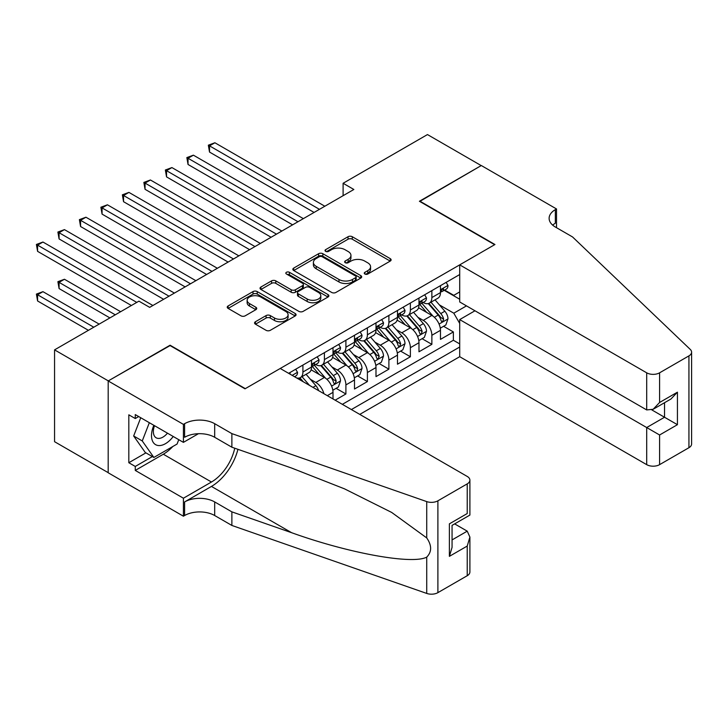 <?xml version="1.0" encoding="UTF-8"?>
<svg xmlns="http://www.w3.org/2000/svg" width="728" height="728" viewBox="0 0 728 728"><rect width="100%" height="100%" fill="white"/><g stroke="black" fill="none" stroke-linecap="round" stroke-linejoin="round"><path stroke-width="1.09" d="M364.874 274.019A2.093 1.21 0 0 0 367.831 274.019L390.244 261.079A2.985 1.72 0 0 0 391.118 259.86A2.985 1.72 0 0 0 390.244 258.64L352.27 236.718A2.985 1.72 0 0 0 348.048 236.718L325.634 249.659A2.093 1.21 0 0 0 325.025 250.514A2.093 1.21 0 0 0 325.634 251.369A2.093 1.21 0 0 0 328.592 251.369L331.486 249.695A9.546 5.515 0 0 1 344.99 249.695L348.157 251.515A9.546 5.515 0 0 1 350.951 255.419A9.546 5.515 0 0 1 348.157 259.314L345.254 260.988A2.093 1.21 0 0 0 344.644 261.843A2.093 1.21 0 0 0 345.254 262.69A2.093 1.21 0 0 0 348.212 262.69L351.105 261.015A9.546 5.515 0 0 1 364.61 261.015L367.776 262.844A9.546 5.515 0 0 1 370.57 266.739A9.546 5.515 0 0 1 367.776 270.643L364.874 272.317A2.093 1.21 0 0 0 364.264 273.164A2.093 1.21 0 0 0 364.874 274.019L364.874 272.317M255.437 321.74A2.985 1.72 0 0 0 254.563 322.95A2.985 1.72 0 0 0 255.437 324.169L266.084 330.321A2.985 1.72 0 0 0 270.306 330.321L295.204 315.952A2.985 1.72 0 0 0 296.078 314.733A2.985 1.72 0 0 0 295.204 313.513L257.23 291.591A2.985 1.72 0 0 0 253.007 291.591L228.11 305.96A2.985 1.72 0 0 0 227.236 307.18A2.985 1.72 0 0 0 228.11 308.399L240.986 315.825A2.985 1.72 0 0 0 245.2 315.825L255.856 309.682A2.985 1.72 0 0 0 256.729 308.463A2.985 1.72 0 0 0 255.856 307.243L249.476 303.558A7.981 4.605 0 0 1 247.138 300.3A7.981 4.605 0 0 1 252.061 296.041A7.981 4.605 0 0 1 260.761 297.042L285.758 311.475A7.981 4.605 0 0 1 288.097 314.733A7.981 4.605 0 0 1 283.174 318.991A7.981 4.605 0 0 1 274.474 317.99L270.306 315.588A2.985 1.72 0 0 0 266.084 315.588L255.437 321.74L255.437 324.169M170.088 345.582L108.29 380.89L54.564 349.868L54.564 441.696L108.19 472.654M170.088 345.209L245.309 388.643L494.63 244.699L419.41 201.265L481.199 165.593L427.463 134.571L343.106 183.274L343.106 195.686M54.564 349.868L138.921 301.155L149.668 307.362L353.854 189.48L343.106 183.274M331.695 292.447A2.985 1.72 0 0 0 335.917 292.447L360.815 278.069A2.985 1.72 0 0 0 361.689 276.849A2.985 1.72 0 0 0 360.815 275.63L322.841 253.708A2.985 1.72 0 0 0 318.618 253.708L293.721 268.086A2.985 1.72 0 0 0 292.847 269.296A2.985 1.72 0 0 0 293.721 270.516L331.695 292.447M287.278 274.474A2.093 1.21 0 0 1 289.398 274.765L289.398 272.281L328.01 294.576A2.985 1.72 0 0 1 328.883 295.796A2.985 1.72 0 0 1 328.01 297.015L303.112 311.384A2.985 1.72 0 0 1 298.889 311.384L260.915 289.462L260.915 287.023A2.985 1.72 0 0 0 260.042 288.243A2.985 1.72 0 0 0 260.915 289.462M260.915 287.023L271.571 280.871A2.985 1.72 0 0 1 275.794 280.871L291.191 289.762A2.985 1.72 0 0 0 295.413 289.762L302.484 285.685A2.985 1.72 0 0 0 303.358 284.466A2.985 1.72 0 0 0 302.484 283.247L286.45 273.992A2.093 1.21 0 0 1 285.831 273.137A2.093 1.21 0 0 1 287.123 272.026A2.093 1.21 0 0 1 289.398 272.281M335.153 400.182L345.9 393.975L336.118 388.333M331.904 366.912L337.301 370.033A12.158 7.016 60 0 1 345.9 384.921L354.5 379.961L354.5 389.016L367.394 381.572L357.612 375.921M353.399 354.509L358.795 357.621A12.158 7.016 60 0 1 367.394 372.509L375.994 367.549L375.994 376.604L388.889 369.16L379.106 363.518M374.893 342.096L380.289 345.209A12.158 7.016 60 0 1 388.889 360.105L397.479 355.137L397.479 364.2L410.383 356.756L400.6 351.105M396.387 329.684L401.783 332.805A12.158 7.016 60 0 1 410.383 347.693L418.973 342.733L418.973 351.788L431.868 344.344L431.868 335.289A12.158 7.016 -120 0 0 423.277 320.393L417.881 317.281M422.094 338.702L431.868 344.344M333.005 398.944L333.005 392.365A12.158 7.016 -120 0 0 324.406 377.477L311.111 369.806M323.905 393.684A12.158 7.016 60 0 0 315.806 382.437L310.41 379.324M354.5 379.961A12.158 7.016 -120 0 0 345.9 365.065L332.605 357.393M375.994 367.549A12.158 7.016 -120 0 0 367.394 352.661L354.099 344.981M397.479 355.137A12.158 7.016 -120 0 0 388.889 340.249L375.593 332.578M418.973 342.733A12.158 7.016 -120 0 0 410.383 327.837L397.088 320.165M359.769 414.396L459.705 356.693L646.692 464.646L646.692 427.545L664.537 417.244L664.537 402.711M351.378 409.555L459.705 347.01M459.705 274.547L288.625 373.318M315.697 364.501L315.806 364.573A12.158 7.016 60 0 0 321.885 365.174L330.485 360.205A12.158 7.016 -120 0 0 333.005 354.645L333.005 347.693M337.191 352.097L337.301 352.161A12.158 7.016 60 0 0 343.379 352.762L351.979 347.802A12.158 7.016 -120 0 0 354.5 342.233L354.5 335.28M358.686 339.685L358.795 339.749A12.158 7.016 60 0 0 364.874 340.358L373.473 335.39A12.158 7.016 -120 0 0 375.994 329.82L375.994 322.877M380.18 327.281L380.289 327.345A12.158 7.016 60 0 0 386.368 327.946L394.967 322.986A12.158 7.016 -120 0 0 397.479 317.417L397.479 310.465M401.665 314.869L401.783 314.933A12.158 7.016 60 0 0 407.862 315.533L416.462 310.574A12.158 7.016 -120 0 0 418.973 305.005L418.973 298.061M342.351 404.34L453.362 340.249L453.362 331.932L440.467 339.385L440.467 330.321A12.158 7.016 -120 0 0 431.868 315.433L418.582 307.753M423.159 302.457L423.277 302.529A12.158 7.016 -120 0 0 429.356 303.13A12.158 7.016 -120 0 0 431.868 297.561L431.868 290.609M429.356 303.13L437.956 298.161A12.158 7.016 -120 0 0 440.467 292.601L440.467 285.649M290.017 374.128L290.017 372.509M302.912 365.065L302.912 372.017A12.158 7.016 60 0 1 300.4 377.577A12.158 7.016 60 0 1 296.651 377.95M300.4 377.577L308.99 372.618A12.158 7.016 -120 0 0 311.511 367.049L311.511 360.105M324.406 352.661L324.406 359.605A12.158 7.016 60 0 1 321.885 365.174M345.9 340.249L345.9 347.201A12.158 7.016 60 0 1 343.379 352.762M367.394 327.837L367.394 334.789A12.158 7.016 60 0 1 364.874 340.358M388.889 315.433L388.889 322.377A12.158 7.016 60 0 1 386.368 327.946M410.383 303.021L410.383 309.973A12.158 7.016 60 0 1 407.862 315.533M410.383 347.693L410.383 356.756M388.889 360.105L388.889 369.16M367.394 372.509L367.394 381.572M345.9 384.921L345.9 393.975M459.705 323.432L453.799 313.195L439.375 304.868M453.799 313.195L466.475 305.878M444.226 290.299L459.705 299.235M444.653 290.053L453.799 295.331L459.705 291.919M443.589 326.29L453.362 331.932M453.362 340.249L459.705 343.907M365.711 274.32L367.776 273.118A9.546 5.515 0 0 0 370.57 269.224L370.57 266.739M350.951 255.419L350.951 257.894A9.546 5.515 0 0 1 348.157 261.798L346.091 262.99M390.208 261.106L352.27 239.203A2.985 1.72 0 0 0 348.048 239.203L326.472 251.661M360.769 278.096L322.841 256.192A2.985 1.72 0 0 0 318.618 256.192L293.766 270.543M355.537 277.705A2.093 1.21 0 0 0 356.147 276.849A2.093 1.21 0 0 0 355.537 276.003L322.204 256.756A2.093 1.21 0 0 0 319.255 256.756L316.198 258.522A9.546 5.515 0 0 0 313.395 262.417A9.546 5.515 0 0 0 316.198 266.321L338.975 279.47A9.546 5.515 0 0 0 352.479 279.47L355.537 277.705L355.537 280.189A2.093 1.21 0 0 0 356.147 279.334L356.147 276.849M313.395 262.417L313.395 264.901A9.546 5.515 0 0 0 316.198 268.796L316.198 266.321M355.537 280.189L352.479 281.954A9.546 5.515 0 0 1 338.975 281.954L316.198 268.796M260.961 289.48L271.571 283.356L271.571 280.871M303.358 284.466L303.358 286.95A2.985 1.72 0 0 1 302.484 288.161L295.413 292.246A2.985 1.72 0 0 1 291.191 292.246L275.794 283.356A2.985 1.72 0 0 0 271.571 283.356M289.398 274.765L327.964 297.033M307.171 298.99A7.981 4.605 0 0 0 315.87 299.991A7.981 4.605 0 0 0 320.802 295.732A7.981 4.605 0 0 0 318.464 292.474L309.655 287.387A2.985 1.72 0 0 0 305.432 287.387L298.371 291.473A2.985 1.72 0 0 0 297.488 292.683A2.985 1.72 0 0 0 298.371 293.903L307.171 298.99L307.171 301.474A7.981 4.605 0 0 0 315.87 302.475A7.981 4.605 0 0 0 320.802 298.216L320.802 295.732M297.488 292.683L297.488 295.168A2.985 1.72 0 0 0 298.371 296.387L298.371 293.903M307.171 301.474L298.371 296.387M288.097 314.733L288.097 317.217A7.981 4.605 0 0 1 283.174 321.476A7.981 4.605 0 0 1 274.474 320.475L270.306 318.063A2.985 1.72 0 0 0 266.084 318.063L255.473 324.197M247.138 300.3L247.138 302.784A7.981 4.605 0 0 0 249.476 306.042L249.476 303.558M255.819 309.7L249.476 306.042M295.159 315.97L257.23 294.076A2.985 1.72 0 0 0 253.007 294.076L228.155 308.426M440.285 328.191L445.845 324.988L447.993 318.782A8.053 4.65 -120 0 0 444.854 311.22L435.035 299.845M433.069 316.216L421.84 303.221M426.681 312.43L420.165 304.896A19.301 11.148 -120 0 0 419.565 304.222M209.528 201.702L271.107 237.255L166.539 176.886L166.539 170.68L171.917 167.577L281.854 231.049M428.255 303.567L438.192 315.06A8.053 4.65 60 0 1 441.059 320.611L441.65 321.567L442.733 321.412L443.643 319.128A8.053 4.65 -120 0 0 440.768 313.577L430.949 302.202M428.847 303.376L439.512 315.734A4.104 2.366 60 0 1 440.549 317.335L443.643 319.128M446.164 282.364L447.993 285.522A8.053 4.65 60 0 1 446.328 289.089L442.242 291.446A8.053 4.65 -120 0 0 443.643 289.589L443.47 288.88M319.465 209.336L209.528 145.864L214.897 142.761L324.834 206.233M440.74 291.828L440.768 291.828A8.053 4.65 -120 0 0 442.242 291.446M442.606 288.989L443.643 289.589C443.134 288.379 442.278 288.87 441.059 291.082A8.053 4.65 60 0 1 440.467 292.228M314.087 212.44L209.528 152.07L209.528 145.864L208.345 145.181L214.897 142.761M209.528 152.07L208.345 145.181M153.845 425.307A19.756 11.411 120 0 0 158.477 445.545A19.756 11.411 120 0 0 173.219 436.491M154.509 425.689A13.523 7.808 120 0 0 156.156 437.792A13.523 7.808 120 0 0 158.14 438.402A13.523 7.808 120 0 0 167.467 433.169M178.76 439.685L177.068 444.053L153.863 457.448L145.263 452.488L133.661 435.981L140.741 417.736M153.863 457.448L142.26 440.941L149.34 422.704M133.661 435.981L142.26 440.941M474.965 310.774L459.705 319.592L659.595 434.989L659.595 464.646L688.934 447.711L688.934 355.883A9.118 5.269 0 0 0 691.6 352.161A9.118 5.269 0 0 0 690.29 349.44L572.545 236.946L555.346 227.018A21.276 12.285 180 0 1 549.121 218.327A21.276 12.285 180 0 1 555.346 209.646L556.529 208.963L481.308 165.529L419.728 201.456M459.705 319.592L459.705 356.693M419.728 201.083L494.958 244.517L459.705 264.865L646.692 372.818A9.118 5.269 0 0 0 659.595 372.818L688.934 355.883M556.529 208.963L556.529 226.954L555.892 227.327M459.705 264.865L459.705 301.965L646.692 409.928L646.692 372.818M691.6 352.161L691.6 443.989A9.118 5.269 180 0 1 688.934 447.711M659.595 464.646A9.118 5.269 180 0 1 646.692 464.646M552.67 225.125A21.276 12.285 180 0 1 555.346 223.232L555.346 209.646M651.851 409.928L677.431 424.688L659.595 434.989M659.595 372.818L659.595 402.475L653.143 409.282L646.692 409.928M659.595 402.475L677.431 392.183L670.979 398.99L653.143 409.282M280.235 368.477L467.23 476.44A9.118 5.269 -0 0 1 469.897 480.161A9.118 5.269 -0 0 1 467.23 483.883L437.892 500.819L437.892 592.647A9.118 5.269 180 0 1 426.726 593.429L231.877 525.452L214.687 515.524A21.276 12.285 -0 0 0 184.594 515.524L183.411 516.207L108.19 472.772L108.19 380.953L169.761 345.4L244.99 388.825L280.235 368.477M231.877 525.452L231.877 511.866L291.628 532.705C348.73 553.289 412.521 564.819 426.726 557.12C431.904 551.815 431.904 545.418 426.726 537.919L391.673 512.43L344.508 488.852L291.628 468.059L231.877 447.21L214.687 437.282A21.276 12.285 -0 0 0 184.594 437.282L184.594 423.696L183.411 424.379L108.19 380.953M231.877 447.21L231.877 433.624L214.687 423.696A21.276 12.285 -0 0 0 184.594 423.696M291.628 532.705L211.457 486.422L184.594 501.938A21.276 12.285 -0 0 1 214.687 501.938L231.877 511.866M467.23 575.712L467.23 546.055L469.897 537.064L469.897 571.99A9.118 5.269 180 0 1 467.23 575.712L437.892 592.647M426.726 537.919L426.726 501.601L231.877 433.624M172.791 446.519A34.198 19.747 -60 0 1 163.318 454.226L135.272 470.415L135.272 466.448L152.361 456.583M138.711 416.562L135.272 418.545L128.82 414.824L128.82 462.726L135.272 466.448M135.272 418.545L135.272 414.578L183.411 442.369L183.411 424.379M183.411 516.207L183.411 498.216L211.457 482.018A34.198 19.747 120 0 0 234.744 448.211M135.272 470.415L183.411 498.216M454.636 523.887L467.23 531.158L469.897 537.064M211.457 486.422A39.594 22.859 120 0 0 237.938 449.322M198.426 433.706L183.411 442.369M426.726 501.601A9.118 5.269 -0 0 0 437.892 500.819M128.82 462.726L145.909 452.861M467.23 546.055L449.385 556.347L452.061 547.365L452.061 525.379L469.897 515.078L469.897 480.161M449.385 556.347L449.385 523.841C452.871 525.844 452.871 525.844 449.385 523.841L467.23 513.54C470.707 515.551 470.707 515.551 467.23 513.54L467.23 483.883M418.791 340.604L424.351 337.392L426.499 331.185A8.053 4.65 -120 0 0 423.359 323.623L413.54 312.257M411.575 328.628L400.345 315.634M405.187 324.843L398.671 317.299A19.301 11.148 -120 0 0 398.07 316.625M188.033 214.114L249.613 249.668L145.045 189.298L145.045 183.092L150.423 179.989L260.36 243.461M406.77 315.97L416.698 327.473A8.053 4.65 60 0 1 419.574 333.024L420.156 333.979L421.248 333.824L422.149 331.531A8.053 4.65 -120 0 0 419.273 325.98L409.454 314.614M407.352 315.788L418.027 328.146A4.104 2.366 60 0 1 419.055 329.748L422.149 331.531M397.306 353.007L402.857 349.804L405.005 343.598A8.053 4.65 -120 0 0 401.865 336.036L392.046 324.67M390.081 341.032L378.86 328.037M383.692 337.255L377.177 329.711A19.301 11.148 -120 0 0 376.585 329.038M166.539 226.517L228.119 262.071L123.551 201.702L123.551 195.495L128.929 192.392L238.866 255.865M385.276 328.383L395.204 339.885A8.053 4.65 60 0 1 398.079 345.427L398.662 346.382L399.754 346.237L400.655 343.944A8.053 4.65 -120 0 0 397.788 338.393L387.96 327.027M385.858 328.191L396.533 340.549A4.104 2.366 60 0 1 397.561 342.16L400.655 343.944M375.812 365.42L381.363 362.216L383.51 356.01A8.053 4.65 -120 0 0 380.371 348.448L370.552 337.073M368.586 353.444L357.366 340.449M362.198 349.658L355.683 342.115A19.301 11.148 -120 0 0 355.091 341.45M145.045 238.93L206.625 274.483L102.066 214.114L102.066 207.908L107.435 204.805L217.372 268.277M363.782 340.795L373.71 352.288A8.053 4.65 60 0 1 376.585 357.839L377.168 358.795L378.26 358.64L379.161 356.347A8.053 4.65 -120 0 0 376.294 350.805L366.475 339.43M364.364 340.604L375.038 352.962A4.104 2.366 60 0 1 376.067 354.563L379.161 356.347M354.318 377.832L359.869 374.62L362.016 368.414A8.053 4.65 -120 0 0 358.886 360.851L349.058 349.486M347.092 365.856L335.872 352.862M340.704 362.071L334.197 354.527A19.301 11.148 -120 0 0 333.597 353.854M123.551 251.342L185.13 286.887L80.571 226.517L80.571 220.32L85.94 217.217L195.877 280.69M342.287 353.198L352.216 364.701A8.053 4.65 60 0 1 355.091 370.252L355.674 371.207L356.766 371.053L357.666 368.759A8.053 4.65 -120 0 0 354.8 363.208L344.981 351.842M342.87 353.016L353.544 365.365A4.104 2.366 60 0 1 354.582 366.976L357.666 368.759M424.67 294.767L426.499 297.934A8.053 4.65 60 0 1 424.834 301.501L420.748 303.858A8.053 4.65 -120 0 0 422.149 302.002L421.976 301.283M297.97 221.74L188.033 158.267L193.402 155.173L303.339 218.637M419.246 304.231L419.273 304.231A8.053 4.65 -120 0 0 420.748 303.858M421.112 301.401L422.149 302.002C421.639 300.782 420.784 301.283 419.574 303.485A8.053 4.65 60 0 1 418.973 304.632M292.601 224.843L188.033 164.473L188.033 158.267L186.85 157.585L193.402 155.173M188.033 164.473L186.85 157.585M403.175 307.18L405.005 310.346A8.053 4.65 60 0 1 403.339 313.904L399.253 316.261A8.053 4.65 -120 0 0 400.655 314.405L400.491 313.695M276.476 234.152L165.356 169.997L171.917 167.577M397.752 316.644L397.788 316.644A8.053 4.65 -120 0 0 399.253 316.261M399.617 313.804L400.655 314.405C400.154 313.195 399.29 313.695 398.079 315.897A8.053 4.65 60 0 1 397.479 317.044M166.539 176.886L165.356 169.997M381.681 319.583L383.51 322.75A8.053 4.65 60 0 1 381.845 326.317L377.759 328.674A8.053 4.65 -120 0 0 379.161 326.817L378.997 326.099M254.982 246.565L143.862 182.41L150.423 179.989M376.258 329.047L376.294 329.047A8.053 4.65 -120 0 0 377.759 328.674M378.123 326.217L379.161 326.817C378.66 325.607 377.796 326.099 376.585 328.31A8.053 4.65 60 0 1 375.994 329.456M145.045 189.298L143.862 182.41M360.196 331.995L362.016 335.162A8.053 4.65 60 0 1 360.351 338.72L356.265 341.086A8.053 4.65 -120 0 0 357.666 339.23L357.503 338.511M233.488 258.968L122.368 194.813L128.929 192.392M354.764 341.459L354.8 341.459A8.053 4.65 -120 0 0 356.265 341.086M356.629 338.629L357.666 339.23C357.166 338.01 356.301 338.511 355.091 340.713A8.053 4.65 60 0 1 354.5 341.86M123.551 201.702L122.368 194.813M332.823 390.235L338.374 387.032L340.522 380.826A8.053 4.65 -120 0 0 337.392 373.264L327.573 361.889M325.598 378.26L314.378 365.265M319.21 374.474L312.703 366.939A19.301 11.148 -120 0 0 312.103 366.266M102.066 263.745L163.636 299.299L59.077 238.93L59.077 232.723L64.446 229.62L174.383 293.093M320.793 365.611L330.73 377.113A8.053 4.65 60 0 1 333.597 382.655L334.188 383.611L335.271 383.456L336.181 381.172A8.053 4.65 -120 0 0 333.306 375.621L323.487 364.255M321.376 365.42L332.05 377.777A4.104 2.366 60 0 1 333.087 379.379L336.181 381.172M338.702 344.408L340.522 347.565A8.053 4.65 60 0 1 338.857 351.133L334.771 353.49A8.053 4.65 -120 0 0 336.181 351.633L336.008 350.923M211.994 271.38L100.883 207.225L107.435 204.805M333.269 353.872L333.306 353.872A8.053 4.65 -120 0 0 334.771 353.49M335.135 351.033L336.181 351.633C335.672 350.423 334.807 350.914 333.597 353.126A8.053 4.65 60 0 1 333.005 354.272M102.066 214.114L100.883 207.225M318.609 390.636A8.053 4.65 -120 0 0 315.897 385.667L306.079 374.301M80.571 276.158L131.395 305.505L37.583 251.342L37.583 245.136L42.952 242.033L152.889 305.505M309.536 385.394L301.993 376.658M299.881 377.832L303.312 381.8M299.299 378.014L301.829 380.944M317.208 356.811L319.037 359.978A8.053 4.65 60 0 1 317.363 363.545L313.286 365.902A8.053 4.65 -120 0 0 314.687 364.046L314.514 363.327M190.508 283.784L79.388 219.638L85.94 217.217M311.784 366.275L311.811 366.275A8.053 4.65 -120 0 0 313.286 365.902M313.641 363.445L314.687 364.046C314.178 362.835 313.322 363.327 312.103 365.529A8.053 4.65 60 0 1 311.511 366.675M80.571 226.517L79.388 219.638M120.648 311.711L64.446 279.261L59.077 282.364L59.077 288.57L109.91 317.909M59.077 288.57L57.894 281.681L115.279 314.815M57.894 281.681L64.446 279.261M295.714 369.223L297.543 372.39A8.053 4.65 60 0 1 295.868 375.948L294.531 376.731M169.014 296.196L57.894 232.041L64.446 229.62M293.211 375.966L292.692 375.675M59.077 238.93L57.894 232.041M99.163 324.115L42.952 291.664L37.583 294.767L37.583 300.973L88.416 330.321M37.583 300.973L36.4 294.085L93.785 327.218M36.4 294.085L42.952 291.664M136.773 302.402L36.4 244.453L42.952 242.033M37.583 251.342L36.4 244.453M315.806 382.437L324.406 377.477M337.301 370.033L345.9 365.065M358.795 357.621L367.394 352.661M380.289 345.209L388.889 340.249M401.783 332.805L410.383 327.837M423.277 320.393L431.868 315.433M431.868 297.561L440.467 292.601M302.912 372.017L311.511 367.049M324.406 359.605L333.005 354.645M345.9 347.201L354.5 342.233M367.394 334.789L375.994 329.82M388.889 322.377L397.479 317.417M410.383 309.973L418.973 305.005M431.868 335.289L440.467 330.321M327.309 395.65L333.005 392.365M367.776 273.118L367.776 270.643M345.254 262.69L345.254 260.988M348.157 261.798L348.157 259.314M325.634 251.369L325.634 249.659M348.048 239.203L348.048 236.718M352.27 239.203L352.27 236.718M390.244 261.079L390.244 258.64M293.721 270.516L293.721 268.086M318.618 256.192L318.618 253.708M322.841 256.192L322.841 253.708M360.815 278.069L360.815 275.63M338.975 281.954L338.975 279.47M352.479 281.954L352.479 279.47M275.794 283.356L275.794 280.871M291.191 292.246L291.191 289.762M295.413 292.246L295.413 289.762M302.484 288.161L302.484 285.685M328.01 297.015L328.01 294.576M266.084 318.063L266.084 315.588M270.306 318.063L270.306 315.588M274.474 320.475L274.474 317.99M255.856 309.682L255.856 307.243M228.11 308.399L228.11 305.96M253.007 294.076L253.007 291.591M257.23 294.076L257.23 291.591M295.204 315.952L295.204 313.513M439.057 324.06L447.938 318.937M440.768 313.577L444.854 311.22M434.352 317.281L438.192 315.06M447.938 285.431L440.467 289.744M677.431 392.183L677.431 424.688M214.687 437.282L214.687 423.696M214.687 501.938L214.687 515.524M426.726 593.429L426.726 557.12M184.594 501.938L184.594 515.524M163.318 454.226L211.457 482.018M452.061 539.921L467.23 531.158M417.572 336.473L426.444 331.349M419.273 325.98L423.359 323.623M412.858 329.693L416.698 327.473M396.077 348.876L404.95 343.752M397.788 338.393L401.865 336.036M391.364 342.096L395.204 339.885M374.583 361.288L383.456 356.165M376.294 350.805L380.371 348.448M369.87 354.509L373.71 352.288M353.089 373.701L361.962 368.568M354.8 363.208L358.886 360.851M348.375 366.921L352.216 364.701M426.444 297.843L418.973 302.156M404.95 310.246L397.479 314.56M383.456 322.659L375.994 326.972M361.962 335.071L354.5 339.375M331.595 386.104L340.476 380.981M333.306 375.621L337.392 373.264M326.881 379.324L330.73 377.113M340.476 347.474L333.005 351.788M312.958 387.369L315.897 385.667M318.982 359.887L311.511 364.2M297.488 372.29L292.165 375.366"/></g></svg>
